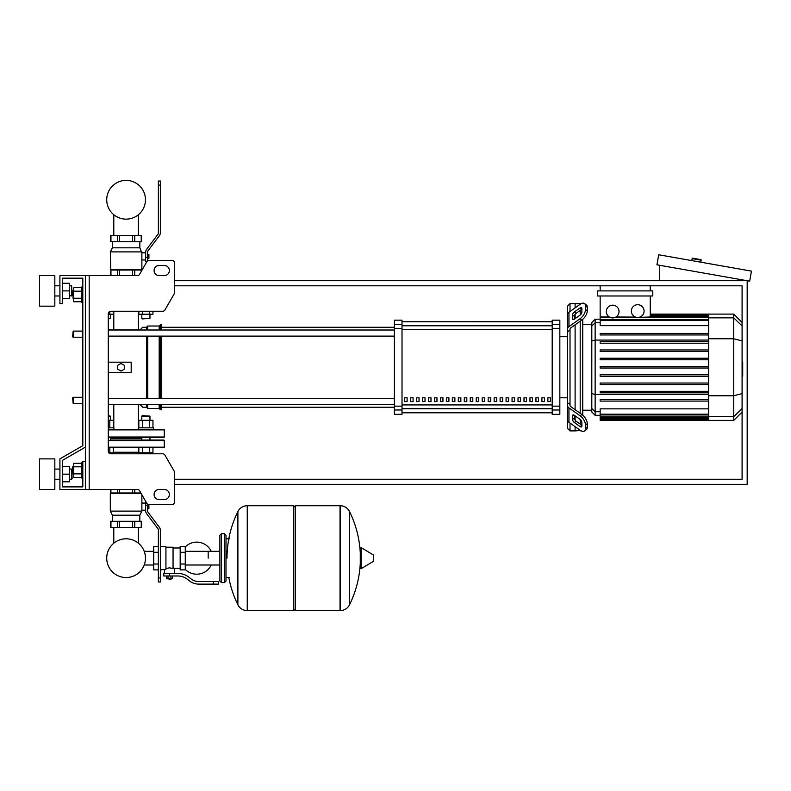 <?xml version="1.0" encoding="UTF-8"?>
<svg xmlns="http://www.w3.org/2000/svg" width="791" height="791" viewBox="0 0 791 791"><rect width="100%" height="100%" fill="white"/><g stroke="black" fill="none" stroke-linecap="round" stroke-linejoin="round"><path stroke-width="1.19" d="M89.185 275.624L89.185 489.441L85.369 489.441L85.369 275.624L137.347 275.624A2.541 2.541 0 0 0 139.552 274.348L146.908 261.623A2.541 2.541 0 0 1 149.104 260.348L171.914 260.348A2.541 2.541 0 0 1 174.455 262.899L174.455 292.759A2.541 2.541 0 0 1 174.119 294.034L164.904 309.983A2.541 2.541 0 0 1 162.699 311.259L110.819 311.259A2.541 2.541 0 0 0 108.278 313.809L108.278 451.256A2.541 2.541 0 0 0 110.819 453.807L162.699 453.807A2.541 2.541 0 0 1 164.904 455.072L174.119 471.031L164.904 455.072M89.185 489.441L137.347 489.441A2.541 2.541 0 0 1 139.552 490.707L146.908 503.442A2.541 2.541 0 0 0 149.104 504.707L171.914 504.707A2.541 2.541 0 0 0 174.455 502.166L174.455 472.306A2.541 2.541 0 0 0 174.119 471.031M159.189 265.44A5.092 5.092 0 0 0 154.097 270.532A5.092 5.092 0 0 0 159.189 275.624L164.271 275.624A5.092 5.092 0 0 0 169.363 270.532A5.092 5.092 0 0 0 164.271 265.44L159.189 265.44A5.092 5.092 0 0 0 154.097 270.532A5.092 5.092 0 0 0 159.189 275.624M164.271 489.441A5.092 5.092 0 0 1 169.363 494.533A5.092 5.092 0 0 1 164.271 499.615L159.189 499.615A5.092 5.092 0 0 1 154.097 494.533A5.092 5.092 0 0 1 159.189 489.441L164.271 489.441A5.092 5.092 0 0 1 169.363 494.533A5.092 5.092 0 0 1 164.271 499.615M112.352 241.72L112.352 247.83L110.315 251.904L110.819 270.028L141.569 270.028L141.569 270.858L146.908 261.623A2.541 2.541 0 0 1 149.104 260.348L171.914 260.348A2.541 2.541 0 0 1 174.455 262.899L174.455 292.759A2.541 2.541 0 0 1 174.119 294.034L164.904 309.983A2.541 2.541 0 0 1 162.699 311.259M85.369 275.624L59.918 275.624L59.918 303.625L62.459 303.625L62.459 278.165L82.818 278.165L82.818 287.074L81.295 287.074L81.295 302.35L82.818 302.35L82.818 331.113L73.148 331.113L73.148 337.223L72.643 336.709L73.148 331.113M73.148 290.643L72.643 291.147L73.148 298.79L73.148 290.643L73.761 290.643M81.295 287.657L73.761 287.657L73.761 301.767L81.295 301.767M81.295 291.187L73.761 291.187M81.295 298.237L73.761 298.237M82.818 477.982L81.295 477.982L81.295 462.715L82.818 462.715M73.148 466.275L73.148 474.422L72.643 466.789L73.761 466.275M81.295 477.398L73.761 477.398L73.761 463.299L81.295 463.299M81.295 473.878L73.761 473.878M81.295 466.819L73.761 466.819M159.189 489.441A5.092 5.092 0 0 0 154.097 494.533A5.092 5.092 0 0 0 159.189 499.615M145.643 510.205L141.876 510.205L141.876 494.731L145.821 501.553L145.643 505.627L147.63 505.627L147.63 504.233M149.104 504.707L171.914 504.707M174.455 502.166L174.455 472.306M110.631 452.788L110.097 453.698A2.541 2.541 0 0 1 108.782 452.788L113.35 452.788L113.35 447.696L126.095 447.696M164.271 265.44A5.092 5.092 0 0 1 169.363 270.532A5.092 5.092 0 0 1 164.271 275.624M82.818 287.074L82.818 278.165L82.818 287.074L82.818 278.165L62.459 278.165L82.818 278.165L62.459 278.165L82.818 278.165L82.818 445.669L59.918 458.889L59.918 489.441L85.369 489.441M85.369 461.44L82.818 461.44L82.818 486.89L62.459 486.89L62.459 460.362L85.369 447.133M113.795 527.419L113.795 543.199A19.37 19.37 0 0 0 106.726 558.169A19.37 19.37 0 0 1 126.095 538.79A19.37 19.37 0 0 1 145.465 558.169A19.37 19.37 0 0 0 138.385 543.199A19.37 19.37 0 0 1 126.095 577.539A19.37 19.37 0 0 1 106.726 558.169A19.37 19.37 0 0 0 126.095 577.539A19.37 19.37 0 0 0 145.465 558.169A19.37 19.37 0 0 1 126.095 577.539A19.37 19.37 0 0 1 113.795 543.199A19.37 19.37 0 0 0 126.095 577.539A19.37 19.37 0 0 0 145.465 558.169A19.37 19.37 0 0 1 126.095 577.539A19.37 19.37 0 0 1 113.795 543.199A19.37 19.37 0 0 0 122.615 577.222A19.37 19.37 0 0 0 144.219 565.011L153.711 565.011M138.385 527.419L138.385 543.199A19.37 19.37 0 0 1 144.219 551.317A19.37 19.37 0 0 0 138.385 543.199A19.37 19.37 0 0 1 144.219 551.317L153.711 551.317M113.795 235.609L113.795 214.737M138.385 235.609L138.385 214.737M73.148 397.29L72.643 397.804L73.148 403.4L73.148 397.29L82.818 397.29L82.818 337.223L82.818 397.29L82.818 337.223L73.148 337.223M174.455 285.808L742.087 285.808L742.087 322.461L733.732 314.106L733.732 420.407L600.151 420.407L600.151 408.858L708.687 408.858M742.087 408.601L742.087 322.461L733.732 314.106L708.687 314.106L708.687 416.659L733.732 416.659L742.087 408.601L742.087 479.257L174.455 479.257M174.455 484.349L747.179 484.349L747.179 280.716L174.455 280.716M691.789 260.615L692.145 258.608A0.504 0.504 0 0 1 692.728 258.192L700.757 259.606A0.504 0.504 0 0 1 701.172 260.199L700.816 262.197M659.437 280.716L659.437 265.242M751.45 271.125L749.68 281.161L656.935 264.807L658.705 254.771L751.45 271.125M208.181 558.169L208.181 551.317L208.181 558.169M185.272 569.391A16.038 16.038 0 0 0 211.227 565.011M211.227 551.317A16.038 16.038 0 0 0 185.272 546.937M160.355 546.452L165.932 546.452L165.932 569.293L160.355 569.876M180.18 568.343L174.584 568.343L174.584 573.435M180.18 552.306L180.18 569.876L185.272 569.876L185.272 546.452L180.18 546.452L180.18 552.306L185.272 552.306M180.18 547.985L173.051 547.985M173.051 567.671L174.584 568.343M165.932 568.492L169.492 567.859L173.051 568.492L173.051 547.224L165.932 547.224M171.528 578.785L167.455 578.785L171.014 579.289L171.528 578.27M170.965 575.986L170.965 578.27L172.428 578.27L172.428 575.986M166.555 575.986L166.555 578.27L170.965 578.27M168.018 575.986L168.018 578.27M213.273 584.124L218.365 584.124L218.365 581.583L213.273 581.583L213.273 584.124L198.848 584.124A15.276 15.276 0 0 1 189.306 580.782L187.487 579.328A15.276 15.276 0 0 0 177.945 575.986L163.767 575.986L163.767 573.435L169.492 573.435L169.492 575.986M169.492 573.435L177.945 573.435A17.817 17.817 0 0 1 189.079 577.341L190.898 578.794A12.725 12.725 0 0 0 198.848 581.583L213.273 581.583M180.18 564.023L185.272 564.023M158.368 546.452L153.711 546.452L153.711 569.876L158.368 569.876M158.368 552.306L153.711 552.306M158.368 564.023L153.711 564.023M340.031 610.603L340.031 505.726L340.17 610.603A10.431 10.431 0 0 0 349.523 604.779L349.523 511.55A10.431 10.431 0 0 0 340.17 505.726L295.231 505.726L295.231 610.603L340.031 610.603M360.271 558.169L360.271 548.212L361.23 547.669L361.23 568.66L360.271 568.116L360.271 558.169M373.629 558.169L373.629 555.47L373.629 558.169M228.807 577.509A105.381 105.381 0 0 0 237.893 604.779L237.893 511.55A10.431 10.431 0 0 1 247.247 505.726L293.708 505.726L293.708 610.603L247.385 610.603L247.385 505.726L247.247 610.603A10.431 10.431 0 0 1 237.893 604.779L237.893 558.169M224.476 533.727L221.421 533.727L221.421 582.601L224.476 582.601L224.476 533.727L225.999 535.26L225.999 538.819L229.558 538.819M224.476 582.601L225.999 581.069L225.999 535.26M73.148 403.4L82.818 403.4L82.818 445.669L82.818 302.35M82.818 486.89L62.459 486.89L62.459 481.798L69.588 481.798L69.588 466.532L62.459 466.532L62.459 460.362L62.459 486.89L62.459 481.798L62.459 486.89L82.818 486.89M108.278 429.365L163.767 429.365A0.504 0.504 0 0 1 164.271 429.879L108.278 429.879M164.271 429.879L164.271 437.008A0.504 0.504 0 0 1 163.767 437.512L108.278 437.512M141.816 438.53L110.364 438.53L141.816 438.53M163.767 437.512L150.478 437.512L163.767 437.512M163.767 429.365L153.533 429.365L163.767 429.365M110.364 437.512L110.364 440.053M108.278 427.842L113.934 427.842L113.934 429.365M108.278 416.135L110.364 416.135L110.364 420.308M110.364 416.135L108.278 415.621M113.35 427.842L113.35 420.308L108.278 420.308M109.82 427.842L109.82 420.308M109.82 447.696L109.82 452.788M141.816 437.512L141.816 440.053M149.964 437.512L149.964 440.053M153.533 429.365L153.533 427.842L138.257 427.842L138.257 429.365M149.964 420.308L149.964 416.135L141.816 416.135L141.816 420.308M141.816 416.135L142.331 415.621L149.964 416.135M149.42 427.842L149.42 420.308L152.95 420.308L152.95 427.842M138.84 427.842L138.84 420.308L149.42 420.308M142.37 427.842L142.37 420.308M142.37 447.696L142.37 452.788L138.84 452.788L138.84 447.696M108.278 447.696L163.767 447.696L152.95 447.696L152.95 452.788L142.37 452.788M149.42 447.696L149.42 452.788M147.63 508.682L148.906 508.682L148.906 504.707M147.63 506.645L148.906 506.645M147.63 504.609L148.392 504.609M110.958 489.441L110.859 493.001L140.877 493.001M141.174 493.515L110.315 493.515L110.315 511.124L141.876 511.124L139.839 515.198L139.839 521.309M141.876 510.205L141.876 511.124M110.315 511.124L112.352 515.198L139.839 515.198M112.352 515.198L112.352 521.309M145.643 503.086L141.876 503.086M110.315 493.515L110.611 489.441M114.191 521.309L110.611 521.309L110.611 527.419L141.569 527.419L141.569 521.309L114.191 521.309M147.63 505.627L147.63 510.887A2.541 2.541 0 0 0 148.144 512.42L159.327 527.261A5.092 5.092 0 0 1 160.355 530.326L160.355 577.914L158.368 577.914L158.368 530.138A2.541 2.541 0 0 0 157.854 528.606L146.671 513.764A5.092 5.092 0 0 1 145.643 510.699L145.643 505.627M158.368 577.914L158.368 581.988L160.355 581.988L160.355 577.914M108.278 440.567L164.271 440.567A0.504 0.504 0 0 0 163.767 440.053L110.878 440.053M152.95 447.696L163.767 447.696A0.504 0.504 0 0 0 164.271 447.182L108.278 447.182M141.312 440.053L126.095 440.053M157.854 528.606L146.671 513.764L157.854 528.606A2.541 2.541 0 0 1 158.368 530.138A2.541 2.541 0 0 0 157.854 528.606M148.144 512.42L159.327 527.261L148.144 512.42A2.541 2.541 0 0 1 147.63 510.887A2.541 2.541 0 0 0 148.144 512.42M164.271 440.567A0.504 0.504 0 0 0 163.767 440.053L150.478 440.053L163.767 440.053A0.504 0.504 0 0 1 164.271 440.567L164.271 447.182A0.504 0.504 0 0 1 163.767 447.696A0.504 0.504 0 0 0 164.271 447.182M108.278 318.387L110.364 318.387L110.364 314.215M110.364 318.387L108.278 318.892M113.35 311.259L113.35 314.215L108.278 314.215M109.82 311.466L109.82 314.215M149.964 314.215L149.964 318.387L141.816 318.387L141.816 314.215M141.816 318.387L142.331 318.892L149.964 318.387M149.42 311.259L149.42 314.215L152.95 314.215L152.95 311.259M138.84 311.259L138.84 314.215L149.42 314.215M142.37 311.259L142.37 314.215M147.63 254.346L148.906 254.346L148.906 258.42L147.63 258.42M147.63 256.383L148.906 256.383M110.315 269.513L110.819 270.028L110.315 269.513L141.876 269.513L141.876 259.942L145.643 259.942M145.643 252.813L141.876 252.813L139.839 247.83L139.839 241.72M141.876 252.813L141.876 259.942M110.859 270.028L110.611 275.624M114.191 241.72L110.611 241.72L110.611 235.609L141.569 235.609L141.569 241.72L114.191 241.72M112.352 247.83L139.839 247.83M110.315 251.904L141.876 251.904M146.997 261.475L145.643 261.475L145.643 257.401L147.63 257.401L147.63 260.822M147.63 257.401L147.63 252.141A2.541 2.541 0 0 1 148.144 250.609L159.327 235.758A5.092 5.092 0 0 0 160.355 232.692L160.355 185.104L158.368 185.104L158.368 232.88A2.541 2.541 0 0 1 157.854 234.413L146.671 249.264A5.092 5.092 0 0 0 145.643 252.329L145.643 257.401M158.368 185.104L158.368 181.04L160.355 181.04L160.355 185.104M160.355 232.692A5.092 5.092 0 0 1 159.327 235.758L148.144 250.609L159.327 235.758M145.643 252.329A5.092 5.092 0 0 1 146.671 249.264L157.854 234.413L146.671 249.264M158.368 232.88A2.541 2.541 0 0 1 157.854 234.413M147.63 252.141A2.541 2.541 0 0 1 148.144 250.609A2.541 2.541 0 0 0 147.63 252.141M145.465 199.767A19.37 19.37 0 0 0 126.095 180.397A19.37 19.37 0 0 0 106.726 199.767A19.37 19.37 0 0 0 126.095 219.137A19.37 19.37 0 0 0 145.465 199.767M742.087 361.981L742.7 361.981L742.7 372.531L742.087 372.531M742.7 371.266L742.087 371.266M742.7 372.531L742.7 376.19L742.087 376.19M742.7 376.19L742.087 376.417M570.014 311.466L570.014 303.625L575.106 303.625L575.106 307.867L575.106 303.625L580.198 303.625L580.198 304.268M570.014 404.478L570.014 405.368A2.541 1.8 0 0 0 570.756 406.633L581.869 414.494L580.07 415.769L568.956 407.909A5.092 3.599 180 0 1 567.473 405.368L567.473 402.649L570.014 404.478L570.014 330.045L567.473 331.864L567.473 329.155A5.092 3.599 -0 0 1 568.956 326.604L580.07 318.753L581.869 320.029L570.756 327.879A2.541 1.8 180 0 0 570.014 329.155L570.014 330.045M584.48 430.996L586.279 429.731A7.633 3.817 -125.3 0 0 587.268 427.308L585.469 428.584A7.633 3.817 54.7 0 1 584.48 430.996A7.633 3.817 54.7 0 1 580.07 430.166L568.956 422.305A5.092 3.599 -0 0 1 567.473 419.764L567.473 405.368L567.473 428.346L570.014 430.897L570.014 423.056M570.014 430.897L575.106 430.897L575.106 426.656L575.106 430.897L580.584 430.502M575.106 420.169L575.106 415.858L575.106 420.169M575.106 409.708L575.106 324.804L575.106 409.708M575.106 318.664L575.106 314.353L575.106 318.664M572.555 318.664L572.555 315.065A2.541 1.275 125.3 0 1 574.355 311.99L580.07 307.956A2.541 1.275 125.3 0 1 581.533 307.679A2.541 1.275 125.3 0 1 581.869 308.48L581.869 312.079A2.541 1.275 125.3 0 1 580.07 315.154L574.355 319.188A2.541 1.275 125.3 0 1 572.892 319.465A2.541 1.275 125.3 0 1 572.555 318.664L573.762 319.515M580.07 307.956L581.869 309.222L576.164 313.266A2.541 1.275 -54.7 0 0 574.355 316.331L574.355 319.188M572.555 419.457L572.555 415.858A2.541 1.275 54.7 0 1 572.892 415.048A2.541 1.275 54.7 0 1 574.355 415.324L574.355 418.182A2.541 1.275 -125.3 0 0 576.164 421.257L581.869 425.291L580.07 426.567L574.355 422.532A2.541 1.275 54.7 0 1 572.555 419.457L574.355 418.182M574.355 415.324L580.07 419.368A2.541 1.275 54.7 0 1 581.869 422.434L581.869 426.033A2.541 1.275 54.7 0 1 581.533 426.843A2.541 1.275 54.7 0 1 580.07 426.567M581.869 320.029A7.633 3.817 -54.7 0 0 587.268 310.804L587.268 307.205A7.633 3.817 -54.7 0 0 586.279 304.792L584.48 303.517A7.633 3.817 125.3 0 0 580.07 304.357L568.956 312.208A5.092 3.599 180 0 0 567.473 314.749L567.473 329.155L567.473 306.166L570.014 303.625M587.268 310.804L585.469 309.538A7.633 3.817 125.3 0 1 580.07 318.753M585.469 309.538L585.469 305.939L587.268 307.205M584.48 303.517A7.633 3.817 125.3 0 1 585.469 305.939M585.469 428.584L585.469 424.985L587.268 423.709A7.633 3.817 -125.3 0 0 581.869 414.494M580.07 415.769A7.633 3.817 54.7 0 1 585.469 424.985M587.268 427.308L587.268 423.709M567.473 331.864L567.473 402.649M591.806 410.222L582.74 410.222M591.806 324.29L582.74 324.29M580.198 310.408L580.198 315.055M580.198 321.205L580.198 413.307M580.198 419.457L580.198 424.105M580.198 430.255L580.198 430.897M637.714 304.713A6.368 6.368 0 0 1 644.082 311.081A6.368 6.368 0 0 1 637.714 317.448A6.368 6.368 0 0 1 631.356 311.081A6.368 6.368 0 0 1 637.714 304.713M650.242 295.982L650.242 316.993L637.714 317.448M612.679 305.178A6.368 6.368 0 0 1 619.037 311.545A6.368 6.368 0 0 1 612.679 317.913A6.368 6.368 0 0 1 606.311 311.545A6.368 6.368 0 0 1 612.679 305.178M708.687 325.665L600.151 325.665L600.151 317.715L611.127 317.715L609.386 316.993L600.151 316.993L600.151 295.982M635.618 317.092L615.962 316.993M600.151 317.715L600.151 316.993M597.61 290.9L597.61 295.982L652.793 295.982L652.793 290.9L597.61 290.9M650.242 285.808L650.242 290.9M600.151 290.9L600.151 285.808M595.139 319.198L591.806 322.54L591.806 411.973L595.139 415.315L595.139 319.198L600.151 319.198M582.74 415.176L582.74 319.337M600.151 368.023L708.687 368.023L600.151 368.023L708.687 368.023L600.151 368.023L600.151 366.49L708.687 366.49M600.151 384.555L708.687 384.555L600.151 384.555L600.151 383.032L708.687 383.032M600.151 376.289L708.687 376.289L600.151 376.289L600.151 374.766L708.687 374.766M600.151 401.096L708.687 401.096L600.151 401.096L600.151 399.564L708.687 399.564M600.151 392.82L708.687 392.82L600.151 392.82L600.151 391.298L708.687 391.298M708.687 416.659L708.687 420.407M708.687 349.958L600.151 349.958L600.151 351.491L708.687 351.491M708.687 358.224L600.151 358.224L600.151 359.757L708.687 359.757M708.687 333.426L600.151 333.426L600.151 334.949L708.687 334.949M708.687 341.692L600.151 341.692L600.151 343.215L708.687 343.215M567.473 329.155L567.473 317.468L567.473 329.155M567.473 405.368L567.473 417.055M547.886 397.804L550.437 397.804L550.437 401.62L547.886 401.62L547.886 397.804M541.914 397.804L544.465 397.804L544.465 401.62L541.914 401.62L541.914 397.804M535.942 397.804L538.493 397.804L538.493 401.62L535.942 401.62L535.942 397.804M529.97 397.804L532.521 397.804L532.521 401.62L529.97 401.62L529.97 397.804M523.998 397.804L526.549 397.804L526.549 401.62L523.998 401.62L523.998 397.804M518.026 397.804L520.577 397.804L520.577 401.62L518.026 401.62L518.026 397.804M512.054 397.804L514.605 397.804L514.605 401.62L512.054 401.62L512.054 397.804M506.082 397.804L508.633 397.804L508.633 401.62L506.082 401.62L506.082 397.804M500.11 397.804L502.661 397.804L502.661 401.62L500.11 401.62L500.11 397.804M494.138 397.804L496.689 397.804L496.689 401.62L494.138 401.62L494.138 397.804M488.166 397.804L490.717 397.804L490.717 401.62L488.166 401.62L488.166 397.804M482.194 397.804L484.745 397.804L484.745 401.62L482.194 401.62L482.194 397.804M476.222 397.804L478.773 397.804L478.773 401.62L476.222 401.62L476.222 397.804M470.25 397.804L472.8 397.804L472.8 401.62L470.25 401.62L470.25 397.804M464.277 397.804L466.828 397.804L466.828 401.62L464.277 401.62L464.277 397.804M458.305 397.804L460.856 397.804L460.856 401.62L458.305 401.62L458.305 397.804M452.333 397.804L454.884 397.804L454.884 401.62L452.333 401.62L452.333 397.804M446.361 397.804L448.912 397.804L448.912 401.62L446.361 401.62L446.361 397.804M440.389 397.804L442.94 397.804L442.94 401.62L440.389 401.62L440.389 397.804M434.417 397.804L436.968 397.804L436.968 401.62L434.417 401.62L434.417 397.804M428.455 397.804L430.996 397.804L430.996 401.62L428.455 401.62L428.455 397.804M422.483 397.804L425.024 397.804L425.024 401.62L422.483 401.62L422.483 397.804M416.511 397.804L419.052 397.804L419.052 401.62L416.511 401.62L416.511 397.804M410.539 397.804L413.08 397.804L413.08 401.62L410.539 401.62L410.539 397.804M404.567 397.804L407.108 397.804L407.108 401.62L404.567 401.62L404.567 397.804M552.197 321.759L402.016 321.759L552.197 321.739M402.016 412.764L552.197 412.764M567.473 336.709L559.83 336.709M567.473 397.804L559.83 397.804M402.016 412.783L552.197 412.783M402.016 328.364L402.016 320.167L394.383 320.167L394.383 414.346L402.016 414.346L402.016 328.364L394.383 328.364M552.197 328.364L559.83 328.364L559.83 320.167L552.197 320.167L552.197 414.346L559.83 414.346L559.83 406.149L552.197 406.149M559.83 328.364L559.83 406.149M108.278 336.116L394.383 336.116M108.278 330.005L394.383 330.005M407.108 401.62L407.108 397.804M404.567 401.452L407.108 401.452M108.278 404.676L140.096 404.676L142.637 407.227L146.454 407.227L147.729 408.492L159.189 408.492L160.454 409.768L161.73 409.768L161.73 404.508M108.278 329.837L140.096 329.837L142.637 327.296L146.454 327.296L147.729 326.021L159.189 326.021L160.454 324.755L161.73 324.755L161.73 330.005M113.795 311.259L113.795 329.837M138.385 311.259L138.385 329.837M113.795 404.676L113.795 427.842M138.385 404.676L138.385 427.842M121.003 371.078L117.691 369.17L117.691 365.353L121.003 363.435L124.316 365.353L124.316 369.17L121.003 371.078M108.278 362.169L131.187 362.169L131.187 372.353L108.278 372.353M161.73 398.397L161.73 336.116M160.454 409.768L160.454 404.508M160.454 398.397L160.454 336.116M160.454 330.005L160.454 324.755M159.189 408.492L159.189 404.508M159.189 398.397L159.189 336.116M159.189 330.005L159.189 326.021M147.729 408.492L147.729 404.508M147.729 398.397L147.729 336.116M147.729 330.005L147.729 326.021M146.454 407.227L146.454 404.508M146.454 398.397L146.454 336.116M146.454 330.005L146.454 327.296M39.55 306.166L39.55 275.624L54.826 275.624L54.826 306.166L39.55 306.166M71.625 295.982L71.625 285.808L72.129 295.478L69.588 295.982M39.55 474.165L39.55 489.441L54.826 489.441L54.826 458.889L39.55 458.889L39.55 474.165M71.625 479.257L72.129 478.743L71.625 469.073L71.625 479.257L69.588 479.257M62.459 474.165L69.588 474.165M62.459 283.257L69.588 283.257L69.588 298.533L62.459 298.533M62.459 290.9L69.588 290.9M62.459 466.532L62.459 460.362L62.459 466.532M692.145 258.608L701.172 260.199M340.17 610.603L340.17 505.726M373.629 560.859L373.322 554.926L361.23 547.669M247.247 505.726L247.247 610.603M164.271 437.008L108.278 437.008M117.434 489.441L117.434 493.001M134.767 489.441L134.767 493.001M132.572 489.441L132.572 493.001M119.639 489.441L119.639 493.001M110.958 527.419L110.958 521.309M117.414 527.419L117.414 521.309M119.619 527.419L119.619 521.309M132.552 527.419L132.552 521.309M141.233 527.419L141.233 521.309M134.757 527.419L134.757 521.309M138.84 452.274L113.35 452.274M117.434 275.624L117.434 270.028M110.958 275.624L110.958 270.028M132.572 275.624L132.572 270.028M134.767 275.624L134.767 270.028M141.233 271.451L141.233 270.028M119.639 275.624L119.639 270.028M117.414 235.609L117.414 241.72M110.958 235.609L110.958 241.72M132.552 235.609L132.552 241.72M119.619 235.609L119.619 241.72M141.233 235.609L141.233 241.72M134.757 235.609L134.757 241.72M742.7 367.271L742.087 367.271M742.7 363.257L742.087 363.257M574.355 316.331L572.555 315.065M576.164 313.266L574.355 311.99M573.762 415.008L572.555 415.858M576.164 421.257L574.355 422.532M568.956 326.604L568.956 312.208M568.956 422.305L568.956 407.909M708.687 317.715L614.221 317.715M708.687 315.184L650.242 315.184M708.687 316.133L650.242 316.133M600.151 322.777L595.139 322.777L591.806 326.001M591.806 340.931L595.139 340.071L708.687 340.071M600.151 411.745L595.139 411.745L591.806 408.522M591.806 393.582L595.139 394.452L708.687 394.452M708.687 320.325L600.151 320.325M708.687 418.39L600.151 418.39M708.687 419.329L600.151 419.329M708.687 414.187L600.151 414.187M708.687 416.798L600.151 416.798M742.087 325.922L733.732 317.853L708.687 317.853M708.687 338.756L733.732 338.756L742.087 340.911M708.687 395.767L733.732 395.767L742.087 393.611M552.197 325.783L402.016 325.783M552.197 404.933L402.016 404.933M402.016 408.729L552.197 408.729M402.016 329.59L552.197 329.59M402.016 324.528L394.383 324.528M559.83 324.528L552.197 324.528M402.016 406.149L394.383 406.149M394.383 409.995L402.016 409.995M552.197 409.995L559.83 409.995M73.761 298.79L73.148 298.79M73.761 474.422L73.148 474.422M219.888 565.011L185.272 565.011M219.888 551.317L185.272 551.317M164.399 569.876L164.399 573.435M167.455 578.27L167.455 578.785M225.999 577.509L229.558 577.509M349.523 604.779A105.381 105.381 0 0 0 360.271 563.34M360.271 552.988A105.381 105.381 0 0 0 349.523 511.55M373.322 554.926L373.629 555.47M373.322 561.402L361.23 568.66M293.708 507.258L295.231 505.726M293.708 609.07L295.231 610.603M237.893 511.55A105.381 105.381 0 0 0 227.017 558.169M221.421 533.727L219.888 535.26L219.888 581.069L221.421 582.601M141.559 452.788L142.153 453.807M141.876 269.513L141.371 270.028M708.687 314.106L650.242 314.106M650.242 314.423L708.687 314.423M650.242 315.362L708.687 315.362M708.687 316.954L650.242 316.954M600.151 415.315L595.139 415.315M600.151 319.564L708.687 319.564M708.687 419.151L600.151 419.151M708.687 420.09L600.151 420.09M708.687 414.949L600.151 414.949M708.687 417.559L600.151 417.559M742.087 412.062L733.732 420.407M742.087 322.461L733.732 314.106M161.73 407.227L394.383 407.227M161.73 327.296L394.383 327.296M394.383 398.397L108.278 398.397M394.383 404.508L108.278 404.508M54.826 295.982L59.918 295.982M59.918 479.257L54.826 479.257M69.588 469.073L71.625 469.073M59.918 469.073L54.826 469.073M69.588 285.808L71.625 285.808M59.918 285.808L54.826 285.808"/></g></svg>
